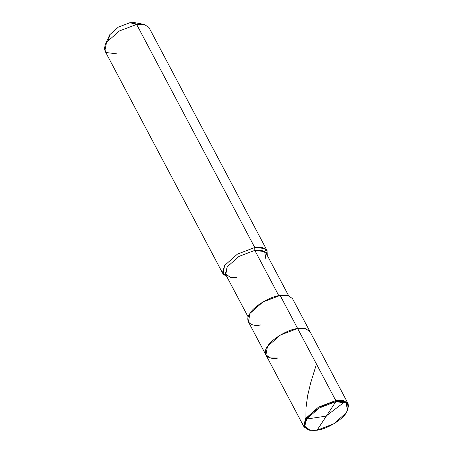 <?xml version="1.0" encoding="UTF-8"?>
<svg xmlns="http://www.w3.org/2000/svg" width="453" height="453" viewBox="0 0 453 453"><rect width="100%" height="100%" fill="white"/><g stroke="black" fill="none" stroke-linecap="round" stroke-linejoin="round"><path stroke-width="0.68" d="M310.158 430.299L317.043 430.22C305.741 431.165 302.293 427.439 306.692 419.031C310.452 412.111 326.46 402.575 335.809 401.686L319.105 408.045L306.692 419.031L304.75 426.233L310.158 430.299L309.246 430.135L303.652 425.928L305.662 418.476L318.504 407.111L335.781 400.537L318.504 407.111L305.662 418.476L304.048 426.953L248.397 321.851L250.011 313.368L262.853 302.004L280.13 295.43L297.632 328.482L280.35 335.056L267.508 346.42L265.9 354.903L267.508 346.42L280.35 335.056L297.632 328.482C287.961 329.399 271.398 339.263 267.508 346.42C261.794 353.867 267.689 360.231 278.221 357.995C267.689 360.231 261.794 353.867 267.508 346.42C271.398 339.263 287.961 329.399 297.632 328.482L305.294 328.504L309.954 331.573L305.294 328.504L297.632 328.482L335.781 400.537L346.568 401.89L348.623 405.265L347.44 410.565L346.239 403L335.809 401.686C347.111 400.735 350.565 404.467 346.16 412.876C342.4 419.795 326.392 429.331 317.043 430.22L335.809 401.686L335.781 400.537L280.13 295.43L287.797 295.452L292.451 298.521L348.102 403.629L343.448 400.56L335.781 400.537L335.809 401.686L317.043 430.22L333.748 423.861L346.16 412.876L347.44 410.565M347.615 410.146L348.102 403.629M304.048 426.953L309.716 430.214M265.849 258.799L264.711 251.63L254.818 250.384L278.793 295.662L254.818 250.384L254.756 247.502L136.625 24.4L129.892 22.707L118.375 27.089L109.813 34.671L108.499 39.734M248.204 317.043L225.736 274.603L227.213 266.834L238.98 256.409L254.818 250.384L261.845 250.407L266.115 253.221L288.589 295.662M137.757 24.241L129.892 22.707L134.643 22.65L143.754 24.315L136.625 24.4L254.756 247.502L237.474 254.076L224.637 265.447L223.023 273.923L226.885 276.783L222.514 272.378L224.637 265.447L237.474 254.076L254.756 247.502L265.033 248.527L267.27 255.401L267.077 250.594L262.417 247.525L254.756 247.502L254.818 250.384L238.98 256.409L227.213 266.834L225.368 273.663L230.498 277.519L237.032 277.44M223.023 273.923L104.898 50.821L106.506 42.344L119.349 30.974L136.625 24.4L144.292 24.422L148.952 27.491L267.077 250.594M265.9 354.903L270.56 357.972L278.221 357.995M280.13 295.43C270.464 296.341 253.901 306.211 250.011 313.368C244.297 320.815 250.186 327.179 260.724 324.943M105.187 44.734L109.813 34.671L118.375 27.089L129.892 22.707L136.625 24.4L119.349 30.974L106.506 42.344L105.187 44.734L104.377 49.184L106.432 52.554L117.219 53.913M326.33 416.103L306.687 419.036L305.939 418.062L306.024 407.694L307.61 395.729L310.718 382.774L316.477 364.07M326.302 415.905L344.416 402.06L345.039 401.052"/></g></svg>
